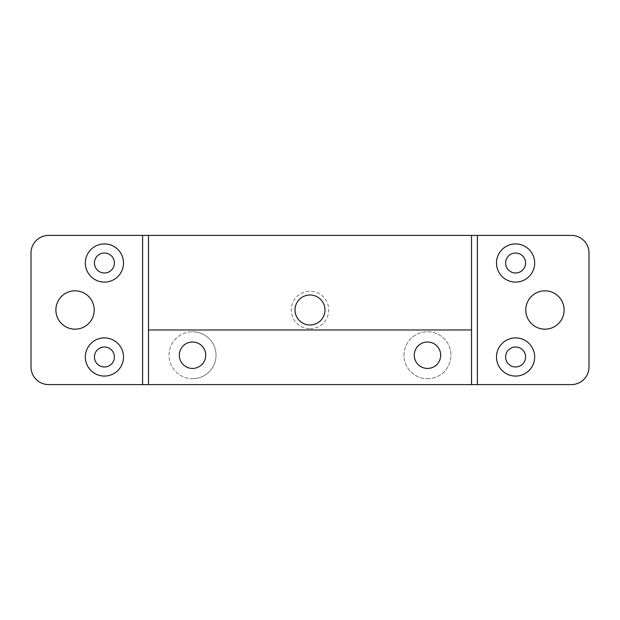 <?xml version="1.0" encoding="UTF-8"?>
<svg xmlns="http://www.w3.org/2000/svg" width="620" height="620" viewBox="0 0 620 620"><rect width="100%" height="100%" fill="white"/><g stroke="black" fill="none" stroke-linecap="round" stroke-linejoin="round"><path stroke-width="0.46" stroke-dasharray="3.1 2.33" d="M192.525 378.719A23.498 23.498 0 0 0 216.024 355.229A23.498 23.498 0 0 0 192.525 331.731A23.498 23.498 0 0 1 216.024 355.229A23.498 23.498 0 0 1 192.525 378.719A23.498 23.498 0 0 1 169.035 355.229A23.498 23.498 0 0 1 192.525 331.731A23.498 23.498 0 0 0 169.035 355.229A23.498 23.498 0 0 0 192.525 378.719M192.525 368.443A13.214 13.214 0 0 0 205.739 355.229A13.214 13.214 0 0 0 192.525 342.015A13.214 13.214 0 0 0 179.312 355.229A13.214 13.214 0 0 0 192.525 368.443M471.525 329.972L148.475 329.972M148.475 384.594L148.475 235.406M48.623 235.406L571.376 235.406A17.623 17.623 0 0 1 589 253.022L589 366.978A17.623 17.623 0 0 1 571.376 384.594L48.623 384.594A17.623 17.623 0 0 1 31 366.978L31 253.022A17.623 17.623 0 0 1 48.623 235.406M471.525 235.406L471.525 384.594M104.424 272.994A9.982 9.982 0 0 0 114.406 263.012A9.982 9.982 0 0 0 104.424 253.022A9.982 9.982 0 0 0 94.434 263.012A9.982 9.982 0 0 0 104.424 272.994M104.424 366.978A9.982 9.982 0 0 0 114.406 356.988A9.982 9.982 0 0 0 104.424 347.006A9.982 9.982 0 0 0 94.434 356.988A9.982 9.982 0 0 0 104.424 366.978M515.577 366.978A9.982 9.982 0 0 0 525.566 356.988A9.982 9.982 0 0 0 515.577 347.006A9.982 9.982 0 0 0 505.595 356.988A9.982 9.982 0 0 0 515.577 366.978M515.577 272.994A9.982 9.982 0 0 0 525.566 263.012A9.982 9.982 0 0 0 515.577 253.022A9.982 9.982 0 0 0 505.595 263.012A9.982 9.982 0 0 0 515.577 272.994M75.051 329.173A19.174 19.174 0 0 0 94.225 310A19.174 19.174 0 0 0 75.051 290.827A19.174 19.174 0 0 0 55.885 310A19.174 19.174 0 0 0 75.051 329.173M544.949 329.173A19.174 19.174 0 0 0 564.115 310A19.174 19.174 0 0 0 544.949 290.827A19.174 19.174 0 0 0 525.775 310A19.174 19.174 0 0 0 544.949 329.173M310 328.724A18.724 18.724 0 0 0 328.724 310A18.724 18.724 0 0 0 310 291.276A18.724 18.724 0 0 0 291.276 310A18.724 18.724 0 0 0 310 328.724M427.475 378.719A23.498 23.498 0 0 0 450.965 355.229A23.498 23.498 0 0 0 427.475 331.731A23.498 23.498 0 0 0 403.976 355.229A23.498 23.498 0 0 0 427.475 378.719A23.498 23.498 0 0 1 403.976 355.229A23.498 23.498 0 0 1 427.475 331.731A23.498 23.498 0 0 1 450.965 355.229A23.498 23.498 0 0 1 427.475 378.719M104.424 282.1A19.088 19.088 0 0 0 123.512 263.012A19.088 19.088 0 0 0 104.424 243.924A19.088 19.088 0 0 0 85.335 263.012A19.088 19.088 0 0 0 104.424 282.1M104.424 376.077A19.088 19.088 0 0 0 123.512 356.988A19.088 19.088 0 0 0 104.424 337.9A19.088 19.088 0 0 0 85.335 356.988A19.088 19.088 0 0 0 104.424 376.077M515.577 376.077A19.088 19.088 0 0 0 534.665 356.988A19.088 19.088 0 0 0 515.577 337.9A19.088 19.088 0 0 0 496.488 356.988A19.088 19.088 0 0 0 515.577 376.077M515.577 282.1A19.088 19.088 0 0 0 534.665 263.012A19.088 19.088 0 0 0 515.577 243.924A19.088 19.088 0 0 0 496.488 263.012A19.088 19.088 0 0 0 515.577 282.1M310 324.996A14.996 14.996 0 0 0 324.996 310A14.996 14.996 0 0 0 310 295.004A14.996 14.996 0 0 0 295.004 310A14.996 14.996 0 0 0 310 324.996M427.475 368.443A13.214 13.214 0 0 0 440.688 355.229A13.214 13.214 0 0 0 427.475 342.015A13.214 13.214 0 0 0 414.261 355.229A13.214 13.214 0 0 0 427.475 368.443"/><path stroke-width="0.93" d="M192.525 342.015A13.214 13.214 0 0 1 205.739 355.229A13.214 13.214 0 0 1 192.525 368.443A13.214 13.214 0 0 1 179.312 355.229A13.214 13.214 0 0 1 192.525 342.015M471.525 329.972L148.475 329.972L148.475 384.594L48.623 384.594A17.623 17.623 0 0 1 31 366.978L31 253.022A17.623 17.623 0 0 1 48.623 235.406L571.376 235.406A17.623 17.623 0 0 1 589 253.022L589 366.978A17.623 17.623 0 0 1 571.376 384.594L471.525 384.594L471.525 235.406M471.525 384.594L148.475 384.594M427.475 342.015A13.214 13.214 0 0 1 440.688 355.229A13.214 13.214 0 0 1 427.475 368.443A13.214 13.214 0 0 1 414.261 355.229A13.214 13.214 0 0 1 427.475 342.015M148.475 329.972L148.475 235.406M104.424 243.924A19.088 19.088 0 0 1 123.512 263.012A19.088 19.088 0 0 1 104.424 282.1A19.088 19.088 0 0 1 85.335 263.012A19.088 19.088 0 0 1 104.424 243.924M104.424 337.9A19.088 19.088 0 0 1 123.512 356.988A19.088 19.088 0 0 1 104.424 376.077A19.088 19.088 0 0 1 85.335 356.988A19.088 19.088 0 0 1 104.424 337.9M75.051 290.827A19.174 19.174 0 0 1 94.225 310A19.174 19.174 0 0 1 75.051 329.173A19.174 19.174 0 0 1 55.885 310A19.174 19.174 0 0 1 75.051 290.827M104.424 253.022A9.982 9.982 0 0 1 114.406 263.012A9.982 9.982 0 0 1 104.424 272.994A9.982 9.982 0 0 1 94.434 263.012A9.982 9.982 0 0 1 104.424 253.022M104.424 347.006A9.982 9.982 0 0 1 114.406 356.988A9.982 9.982 0 0 1 104.424 366.978A9.982 9.982 0 0 1 94.434 356.988A9.982 9.982 0 0 1 104.424 347.006M515.577 337.9A19.088 19.088 0 0 1 534.665 356.988A19.088 19.088 0 0 1 515.577 376.077A19.088 19.088 0 0 1 496.488 356.988A19.088 19.088 0 0 1 515.577 337.9M515.577 243.924A19.088 19.088 0 0 1 534.665 263.012A19.088 19.088 0 0 1 515.577 282.1A19.088 19.088 0 0 1 496.488 263.012A19.088 19.088 0 0 1 515.577 243.924M544.949 290.827A19.174 19.174 0 0 1 564.115 310A19.174 19.174 0 0 1 544.949 329.173A19.174 19.174 0 0 1 525.775 310A19.174 19.174 0 0 1 544.949 290.827M515.577 347.006A9.982 9.982 0 0 1 525.566 356.988A9.982 9.982 0 0 1 515.577 366.978A9.982 9.982 0 0 1 505.595 356.988A9.982 9.982 0 0 1 515.577 347.006M515.577 253.022A9.982 9.982 0 0 1 525.566 263.012A9.982 9.982 0 0 1 515.577 272.994A9.982 9.982 0 0 1 505.595 263.012A9.982 9.982 0 0 1 515.577 253.022M310 324.996A14.996 14.996 0 0 1 295.004 310A14.996 14.996 0 0 1 310 295.004A14.996 14.996 0 0 1 324.996 310A14.996 14.996 0 0 1 310 324.996M142.6 235.406L142.6 384.594M477.4 384.594L477.4 235.406"/></g></svg>
